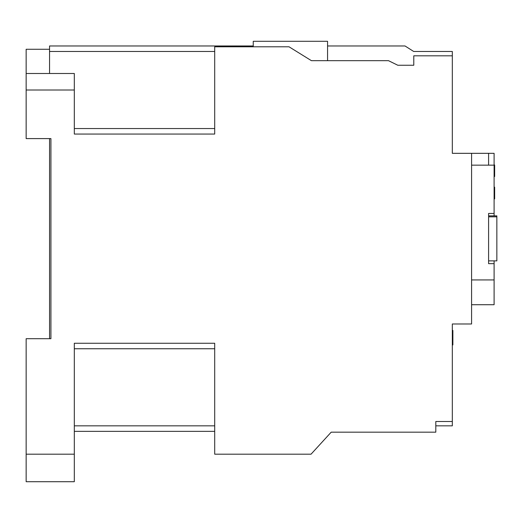 <?xml version="1.0" encoding="UTF-8"?>
<svg xmlns="http://www.w3.org/2000/svg" width="523" height="523" viewBox="0 0 523 523"><rect width="100%" height="100%" fill="white"/><g stroke="black" fill="none" stroke-linecap="round" stroke-linejoin="round"><path stroke-width="0.78" d="M435.809 425.833L452.323 425.833L452.323 323.985L471.589 323.985L471.589 153.324L488.593 153.324L488.593 165.157M494.098 215.875L494.098 213.456L488.593 213.456L488.593 263.664L488.593 213.456L488.593 216.829L496.85 216.829L496.85 260.872L488.593 260.872L488.593 263.664L494.098 263.664L494.098 304.713L471.589 304.713M413.785 55.811L413.785 65.238L413.785 55.811L452.323 55.811L452.323 51.476L413.686 51.476L405.024 45.972L327.561 45.972M253.243 45.972L216.077 45.972L236.723 46.011L236.723 46.795M49.548 73.495L49.548 45.972L216.077 45.972M452.323 55.811L452.323 153.324L471.589 153.324M413.785 65.238L397.781 65.238L388.511 60.681L311.44 60.681L289.023 46.795L214.705 46.795L214.705 134.051L74.318 134.051L74.318 90.015L26.15 90.015L26.15 138.595L50.921 138.595L50.921 338.708L26.15 338.708L26.15 481.709L74.318 481.709L74.318 454.186L26.15 454.186M74.318 431.338L214.705 431.338M452.323 421.499L435.809 421.499L435.809 432.161L331.209 432.161L311.048 454.186L214.705 454.186L214.705 343.251L74.318 343.251L74.318 454.186M74.318 90.015L74.318 73.495L26.15 73.495L26.15 90.015M50.921 138.595L50.921 338.708M214.705 128.547L74.318 128.547M214.705 348.756L74.318 348.756M49.548 49.273L26.15 49.273L26.15 73.495M49.548 138.595L49.548 338.708M488.593 153.324L494.098 153.324L494.098 165.157L471.589 165.157M452.323 330.431L452.872 330.431L452.872 344.932L452.323 344.932M452.872 330.614L452.323 330.614M452.872 334.661L452.323 334.661M452.872 338.041L452.323 338.041M452.872 341.088L452.323 341.088M452.872 344.749L452.323 344.749L452.872 344.749M253.243 46.795L253.243 41.291L327.561 41.291L327.561 60.681M494.098 263.664L494.098 260.872M494.098 165.157L494.098 213.456M494.098 279.942L471.589 279.942M496.85 216.829L496.85 215.875L488.593 215.875M494.098 198.89L494.647 198.89L494.647 195.922L494.098 195.922M494.647 197.406L494.098 197.406M494.647 195.922L494.647 187.182L494.098 187.182M494.647 187.326L494.098 187.326M494.647 192.497L494.098 192.497M494.647 193.883L494.098 193.883M494.098 176.486L494.647 176.486L494.098 176.696M494.647 176.486L494.647 173.734L494.098 173.734M494.647 173.734L494.647 164.987L494.098 164.987M494.647 165.137L494.098 165.137M494.647 170.91L494.098 170.91M74.318 425.833L214.705 425.833M49.548 51.476L214.705 51.476"/></g></svg>
